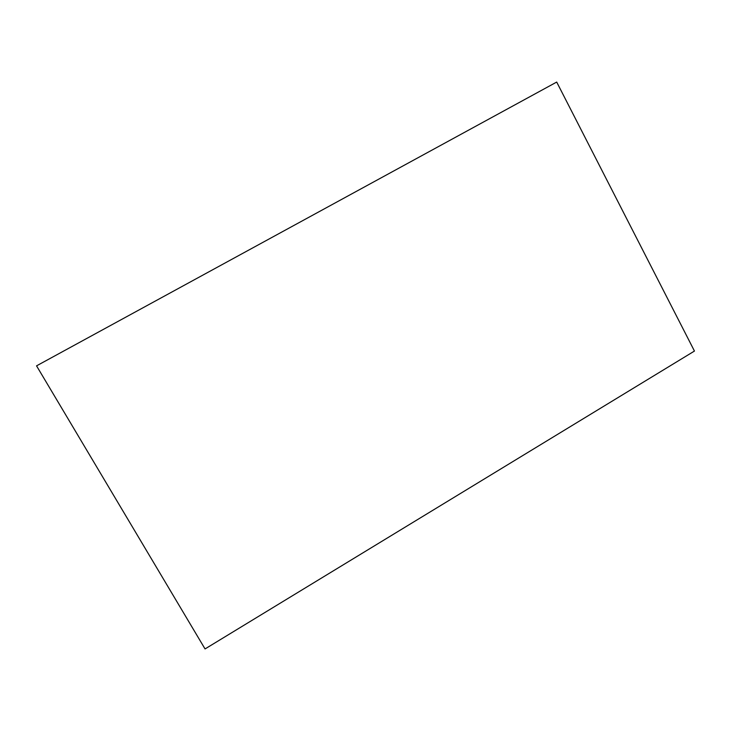 <?xml version="1.0" encoding="UTF-8"?>
<svg xmlns="http://www.w3.org/2000/svg" width="731" height="731" viewBox="0 0 731 731"><rect width="100%" height="100%" fill="white"/><g stroke="black" fill="none" stroke-linecap="round" stroke-linejoin="round"><path stroke-width="1.1" d="M694.45 351.054L205.046 648.936L36.55 365.847L556.702 82.064L694.45 351.054"/></g></svg>
